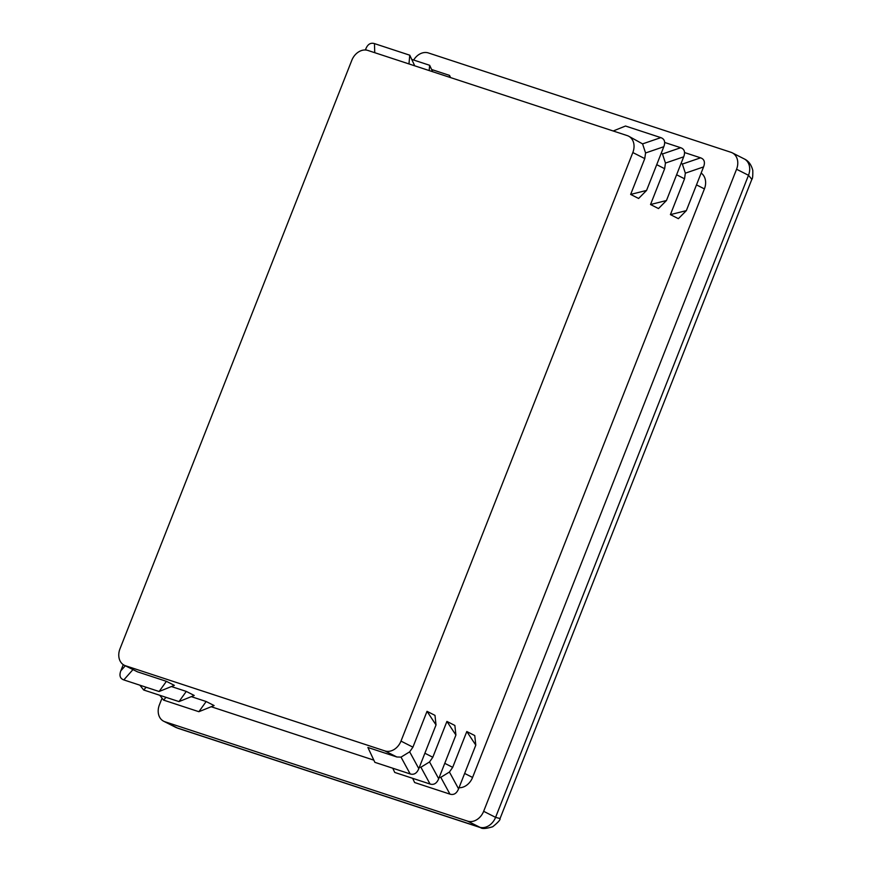 <?xml version="1.0" encoding="UTF-8"?>
<svg xmlns="http://www.w3.org/2000/svg" width="872" height="872" viewBox="0 0 872 872"><rect width="100%" height="100%" fill="white"/><g stroke="black" fill="none" stroke-linecap="round" stroke-linejoin="round"><path stroke-width="1.31" d="M123.257 664.649L120.826 670.819C119.072 675.528 120.064 678.558 123.802 679.909L159.118 691.507L174.345 685.359L166.399 681.326L159.118 691.507M365.858 50.02L365.815 48.876L365.379 49.998M198.881 711.705L214.12 705.557L206.163 701.524L198.881 711.705L163.576 700.107L159.74 695.278M191.306 696.641L206.163 701.524M179 701.6L194.227 695.464L186.281 691.42L179 701.6L143.695 690.003L139.858 685.174M171.424 686.547L186.281 691.42M125.524 665.761L384.912 750.923A14.421 11.325 -63.1 0 0 400.989 741.102L632.832 152.546A14.421 11.325 -63.1 0 0 628.548 136.141A14.421 11.325 -63.1 0 0 627.295 135.618L367.897 50.445A14.421 11.325 -63.1 0 0 351.819 60.277L119.976 648.833A14.421 11.325 -63.1 0 0 124.26 665.238A14.421 11.325 -63.1 0 0 125.524 665.761L137.449 671.822L166.399 681.326M137.449 671.822L124.26 665.238M412.652 778.314L414.625 782.533L449.941 794.13L440.796 777.323L439.161 777.573M392.76 768.221L394.743 772.439L430.049 784.026L420.914 767.218L419.269 767.469M396.847 756.983L367.897 747.478L374.862 762.335L410.167 773.933L401.022 757.125L396.847 756.983L384.912 750.923M450.562 77.586L449.538 75.395L431.629 69.509M681.239 163.01L682.362 164.078L700.587 157.821L684.531 152.546M449.538 75.395L449.363 77.194M432.654 71.711L429.656 65.291L411.748 59.416M661.358 152.905L662.469 153.973L680.705 147.717L664.649 142.452M429.656 65.291L429.166 70.567M414.745 65.825L409.764 55.198L374.459 43.6L374.753 52.702M628.548 136.141L642.588 143.88L660.823 137.623L625.507 126.026L613.201 130.985M409.764 55.198L408.968 63.928M475.796 745.146L474.75 735.576L466.803 731.532L475.796 745.146L458.574 788.844C456.645 793.509 453.767 795.264 449.941 794.13M686.351 210.621L670.415 214.621L678.372 218.665L686.351 210.621L703.562 166.912L685.338 173.168L684.531 178.793L676.607 174.771M444.764 763.327L452.688 767.36L466.803 731.532M452.688 767.36L449.429 772.036L440.796 777.323M670.415 214.621L684.531 178.793M455.903 735.042L454.868 725.471L446.922 721.427L455.903 735.042L438.692 778.751C436.763 783.405 433.885 785.171 430.049 784.026M666.459 200.516L650.534 204.528L658.491 208.561L666.459 200.516L683.681 156.818L665.445 163.064L664.649 168.699L656.725 164.677M424.882 753.234L432.806 757.256L446.922 721.427M432.806 757.256L429.547 761.943L420.914 767.218M650.534 204.528L664.649 168.699M436.022 724.948L434.986 715.378L427.029 711.334L436.022 724.948L418.811 768.646C416.881 773.311 413.993 775.066 410.167 773.933M646.577 190.423L630.652 194.423L638.609 198.467L646.577 190.423L663.799 146.714L645.563 152.971L644.768 158.595L632.832 152.546M400.989 741.102L412.925 747.162L427.029 711.334M412.925 747.162L409.666 751.838L401.022 757.125M630.652 194.423L644.768 158.595M464.645 773.431L472.57 777.453L704.413 188.897L696.488 184.875M701.132 173.081A14.421 11.325 116.9 0 1 704.968 178.4A14.421 11.325 116.9 0 1 704.413 188.897M472.57 777.453A14.421 11.325 116.9 0 1 465.681 785.868A14.421 11.325 116.9 0 1 459.01 787.732M161.658 699.126L159.402 704.849A14.421 11.325 -63.1 0 0 158.846 715.345A14.421 11.325 -63.1 0 0 163.685 721.242A14.421 11.325 -63.1 0 0 164.95 721.765L467.577 821.13A14.421 11.325 -63.1 0 0 476.755 819.724A14.421 11.325 -63.1 0 0 483.655 811.309L736.568 169.244A14.421 11.325 -63.1 0 0 737.123 158.737A14.421 11.325 -63.1 0 0 732.284 152.84A14.421 11.325 -63.1 0 0 731.03 152.317L428.403 52.952A14.421 11.325 -63.1 0 0 419.214 54.358A14.421 11.325 -63.1 0 0 413.666 60.048M483.655 811.309L495.579 817.358L500.048 818.546L751.849 179.316L748.492 175.294L736.568 169.244M211.188 706.734L373.826 760.144M164.95 721.765L178.052 728.316L480.636 827.659L467.577 821.13M642.588 143.88L645.563 152.971M660.823 137.623C664.562 138.975 665.554 142.005 663.799 146.714M662.469 153.973L665.445 163.064M680.705 147.717C684.444 149.068 685.436 152.099 683.681 156.818M682.362 164.078L685.338 173.168M700.587 157.821C704.325 159.173 705.317 162.203 703.562 166.912M365.815 48.876C367.744 44.221 370.633 42.466 374.459 43.6M120.826 670.819L125.306 665.772M166.029 697.338L163.576 700.107M146.147 687.245L143.695 690.003M132.925 669.642L123.802 679.909M449.429 772.036L458.574 788.844M429.547 761.943L438.692 778.751M409.666 751.838L418.811 768.646M163.685 721.242L175.621 727.303A14.421 11.325 116.9 0 0 176.874 727.826L479.502 827.19A14.421 11.325 -63.1 0 0 495.579 817.358L748.492 175.294A14.421 11.325 116.9 0 0 744.219 158.9L732.284 152.84M480.636 827.659C482.096 829.01 486.118 828.716 492.702 826.754C498.076 822.427 500.528 819.691 500.048 818.546M744.219 158.9C748.438 160.808 751.304 164.634 752.798 170.389C752.896 175.981 752.58 178.956 751.849 179.316M175.621 727.303L178.052 728.316"/></g></svg>
